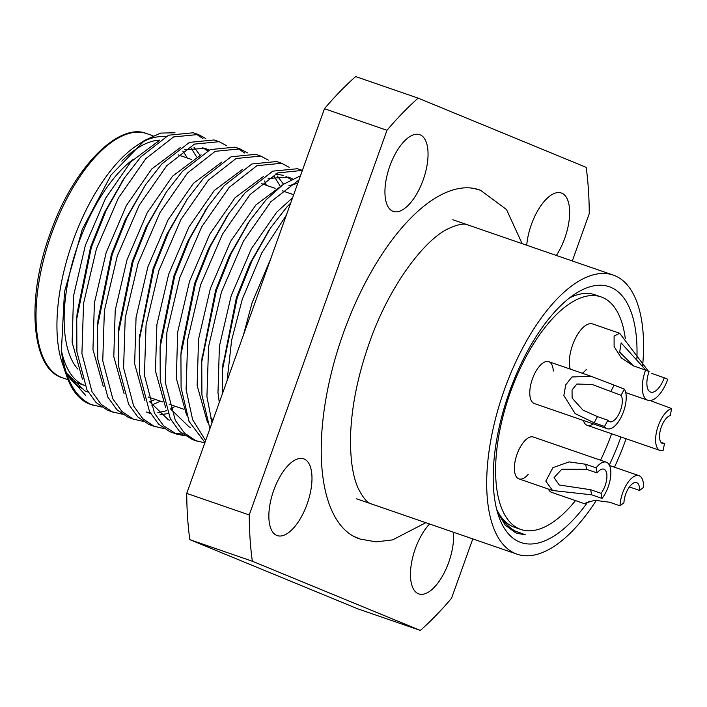 <?xml version="1.0" encoding="UTF-8"?>
<svg xmlns="http://www.w3.org/2000/svg" width="707" height="707" viewBox="0 0 707 707"><rect width="100%" height="100%" fill="white"/><g stroke="black" fill="none" stroke-linecap="round" stroke-linejoin="round"><path stroke-width="1.06" d="M497.374 511.983L505.258 525.186L515.748 532.866L525.398 534.792L514.952 530.939C508.165 527.06 502.5 520.688 497.967 511.824A123 54.616 109 0 0 513.238 526.795A123 54.616 109 0 0 514.563 527.298L520.82 529.455A123 54.616 -71 0 1 510.374 392.35A123 54.616 -71 0 1 601.065 296.905A123 54.616 -71 0 1 625.324 338.794M587.146 502.889A135.302 60.077 -71 0 1 519.512 541.969A135.302 60.077 -71 0 1 498.629 515.995A135.302 60.077 -71 0 1 508.315 395.019A135.302 60.077 -71 0 1 575.304 293.812A135.302 60.077 -71 0 1 610.707 287.272A135.302 60.077 -71 0 1 636.874 359.244M596.142 295.252A123 54.616 109 0 0 594.817 294.748A123 54.616 109 0 0 569.462 298M620.94 436.97A135.302 60.077 -71 0 1 609.319 465.038M196.555 156.83L190.934 147.781M66.343 372.951L84.893 390.909L88.119 392.023M200.019 155.24L194.018 147.268M207.655 150.865L202.635 147.639M209.131 150.114L205.286 148.39L184.766 149.698M149.84 401.991L155.231 399.393M151.687 405.093L160.436 401.187M146.367 412.04L150.14 412.711M157.802 412.694L166.746 410.679M148.93 413.056L150.635 413.586M160.029 414.7L167.939 413.63M266.362 185.305L264.63 181.001M279.901 185.596L274.281 176.538M149.69 401.717L168.239 419.675L169.768 420.25M283.366 184.006L277.365 176.025M291.001 179.622L285.982 176.405M170.52 408.902L189.069 426.86L190.607 427.443M292.477 178.871L288.633 177.148L268.112 178.456M159.411 140.437L130.919 161.762L105.573 198.287L85.353 245.373L73.537 295.924L72.132 342.303L82.41 379.138M123.133 179.976L104.344 212.719L90.567 247.167L77.143 313.033L76.736 318.777L91.406 247.158L106.253 210.209L124.768 177.51L140.87 156.866L168.575 135.205L193.303 132.766L198.314 134.498L173.586 136.928L145.881 158.589L118.378 198.031L96.417 248.891L83.55 303.489L81.915 353.588L91.972 391.625L101.145 404.342L112.386 411.881L122.311 414.187M180.25 147.63L151.758 168.946L126.412 205.472L106.191 252.558L94.376 303.109L92.962 349.497L103.249 386.331M145.607 184.695L125.183 219.912L111.397 254.361L97.981 320.227L97.575 325.962L112.245 254.352L127.092 217.403L145.607 184.695L161.709 164.051L189.414 142.39L214.133 139.959L219.152 141.692L194.425 144.122L166.719 165.783L139.217 205.224L117.256 256.084L104.38 310.682L102.754 360.782L112.811 398.819L121.984 411.527L133.225 419.074L143.15 421.372M201.088 154.815L172.596 176.14L147.242 212.666L127.03 259.752L115.214 310.302L113.8 356.69L124.079 393.516M166.445 191.889L146.013 227.097L132.236 261.546L118.82 327.421L118.405 333.156L133.084 261.546L147.922 224.587L166.445 191.889L182.539 171.244L210.253 149.584L234.971 147.153L239.982 148.877L215.264 151.316L187.549 172.976L160.047 212.418L138.095 263.269L125.219 317.876L123.584 367.967L133.65 406.004L142.823 418.721L154.055 426.259L163.989 428.566M221.927 162.009L193.426 183.334L168.08 219.859L147.86 266.946L136.053 317.496L134.639 363.875L144.917 400.71M268.289 160.1L260.821 156.07L236.103 158.501L208.388 180.161L180.886 219.603L158.934 270.463L146.057 325.061L144.422 375.161L154.48 413.197L163.653 425.906L176.547 434.071L169.883 431.721L158.642 424.182L149.469 411.465L139.412 373.429L139.244 340.341L153.923 268.731L168.761 231.781L187.275 199.082L166.852 234.291L153.074 268.74L139.473 337.416M242.757 169.203L214.265 190.519L188.919 227.044L168.699 274.13L156.883 324.681L155.478 371.069L165.756 407.895M206.479 208.733L187.691 241.476L173.913 275.933L160.489 341.799L160.082 347.535L174.753 275.924L189.6 238.975L208.114 206.267L224.216 185.623L251.922 163.962L276.649 161.532L281.66 163.264L256.933 165.694L229.227 187.355L201.725 226.797L179.764 277.657L166.896 332.255L165.261 382.354L175.318 420.391L184.492 433.099L195.733 440.638L204.827 442.874M283.427 175.354L275.412 174.037M263.596 176.388L235.104 197.713L209.758 234.238L189.538 281.324L177.722 331.875L176.308 378.254L186.595 415.089M227.318 215.927L208.53 248.67L194.743 283.118L181.328 348.993L180.921 354.728L195.592 283.118L210.439 246.16L228.953 213.461L245.055 192.817L272.761 171.156L297.479 168.726L302.384 170.414L277.701 172.915L250.066 194.549L222.564 233.99L200.602 284.841L187.726 339.44L186.1 389.539L192.64 419.702L205.64 440.594M284.435 183.581L255.943 204.906L230.588 241.423L210.377 288.518L198.561 339.06L197.147 385.448L207.425 422.282M297.78 183.272L288.951 185.649M248.157 223.112L229.36 255.863L215.582 290.312L201.981 358.979M292.583 197.774L276.773 212.091L251.427 248.617L231.207 295.703L219.4 346.253L217.986 392.641L219.285 402.477M268.987 230.305L250.198 263.048L236.421 297.506L222.82 366.173M270.887 258.382L252.046 302.896L243.376 335.215M479.903 190.042A184.5 81.924 109 0 0 479.443 189.874A184.5 81.924 109 0 0 342.595 335.295A184.5 81.924 109 0 0 357.07 537.947A184.5 81.924 109 0 0 359.068 538.699A184.5 81.924 109 0 0 359.536 538.858M389.804 166.172A40.591 18.02 109 0 0 393.251 211.411A40.591 18.02 109 0 0 423.175 179.914A40.591 18.02 109 0 0 419.728 134.675A40.591 18.02 109 0 0 389.804 166.172M556.347 255.448A40.591 18.02 109 0 0 564.769 238.241A40.591 18.02 109 0 0 561.323 192.993A40.591 18.02 109 0 0 531.399 224.49A40.591 18.02 109 0 0 526.724 245.232M429.564 523.993A40.591 18.02 109 0 0 415.327 548.659A40.591 18.02 109 0 0 418.774 593.898A40.591 18.02 109 0 0 448.706 562.401A40.591 18.02 109 0 0 453.399 532.212M273.733 490.331A40.591 18.02 109 0 0 277.179 535.579A40.591 18.02 109 0 0 307.112 504.082A40.591 18.02 109 0 0 303.665 458.834A40.591 18.02 109 0 0 273.733 490.331M642.592 366.217A147.604 65.539 109 0 0 614.851 275.695A147.604 65.539 109 0 0 613.261 275.094A147.604 65.539 109 0 0 503.782 391.431A147.604 65.539 109 0 0 515.368 553.546A147.604 65.539 109 0 0 516.958 554.147A147.604 65.539 109 0 0 596.461 500.167M614.471 467.203A147.604 65.539 109 0 0 626.102 438.747M496.729 509.57L497.967 511.824M82.772 388.656A132.845 58.981 -71 0 1 66.043 372.05M144.688 140.366L111.114 174.956L82.286 229.342L64.47 291.911L61.447 349.947A145.147 64.443 109 0 0 66.644 375.965L62.269 363.159A132.845 58.981 -71 0 1 71.778 244.375A132.845 58.981 -71 0 1 137.547 145.015L144.688 140.366L160.613 133.084L175.018 132.775M141.108 142.841A132.845 58.981 -71 0 1 165.411 136.787M66.67 373.932L85.476 395.195M66.644 375.965A145.147 64.443 109 0 0 89.047 403.821A145.147 64.443 109 0 0 90.611 404.413L101.472 406.993M195.759 133.764L202.944 138.625M61.447 349.947C65.23 379.252 75.269 397.493 91.548 404.687L93.2 405.314M205.781 138.528L198.314 134.498M114.03 412.499L107.376 410.148L96.134 402.61L86.961 389.893L76.904 351.856L76.736 318.777M226.62 145.722L219.152 141.692M237.437 148.143L244.613 153.004M175 406.216L170.961 409.061M134.869 419.693L128.214 417.342L116.973 409.804L107.8 397.087L97.743 359.05L97.575 325.962M247.45 152.906L239.982 148.877M155.708 426.878L149.044 424.536L137.812 416.989L128.639 404.28L118.573 366.244L118.405 333.156M182.583 434.116L174.072 433.099M176.547 434.071L184.819 435.759M289.128 167.294L281.66 163.264M192.375 439.533L179.481 431.367L170.307 418.659L160.25 380.622L160.082 347.535M187.275 199.082L203.377 178.438L231.092 156.777L255.81 154.338L260.821 156.07M204.968 442.467L189.008 421.363L181.089 387.807L180.921 354.728M209.899 428.689L201.919 395.001L201.751 361.913L216.43 290.303L231.277 253.353L249.792 220.655L265.885 200.01L283.33 184.341L300.448 175.796M298.981 179.905L270.896 201.734L243.394 241.175L221.441 292.035L208.565 346.633L206.93 396.733L212.029 422.759M222.21 394.32L222.59 369.107L237.269 297.497L252.107 260.547L270.622 227.84L286.724 207.195L290.701 203.042M286.379 215.096L261.82 252.876L242.28 299.229L231.596 340.367L227.097 380.658M324.469 108.719L386.976 130.291A319.811 142.001 109 0 1 418.146 98.132L355.639 76.568A319.811 142.001 109 0 0 324.469 108.719L186.736 493.389A319.811 142.001 109 0 0 189.83 539.653L357.848 608.868L420.356 630.432A319.811 142.001 109 0 0 451.526 598.281L472.789 538.902M189.83 539.653L252.337 561.225A319.811 142.001 109 0 1 249.244 514.961L386.976 130.291M186.736 493.389L249.244 514.961M572.308 260.954L589.258 213.611A319.811 142.001 109 0 0 586.165 167.347L418.146 98.132M420.356 630.432L252.337 561.225M525.398 534.792L516.888 533.308M625.748 392.632L647.842 400.25A27.06 12.019 109 0 1 645.544 370.088L633.11 365.731L621.312 357.901L614.109 346.571L614.1 336.081L619.659 333.271L592.572 323.93A27.06 12.019 109 0 0 572.617 344.928A27.06 12.019 109 0 0 570.222 369.089M582.303 373.252A27.06 12.019 109 0 0 586.43 369.354M583.399 420.479A22.138 9.827 109 0 0 587.217 425.331A22.138 9.827 109 0 0 593.217 423.864M548.376 489.05A22.138 9.827 109 0 0 551.619 492.355L584.875 503.835L585.272 503.145L594.702 500.282L609.602 502.217L620.021 505.814A22.138 9.827 109 0 1 626.915 484.012A22.138 9.827 109 0 1 638.995 475.67A22.138 9.827 109 0 1 643.52 487.379L639.605 490.455A14.759 6.557 109 0 0 636.592 482.642A14.759 6.557 109 0 0 628.532 488.21A14.759 6.557 109 0 0 623.936 502.739L620.021 505.814M601.065 493.318A14.759 6.557 109 0 0 606.765 478.869A14.759 6.557 109 0 0 603.893 469.174A14.759 6.557 109 0 0 597.088 472.939L586.669 469.342L561.835 469.174L554.076 477.596L559.264 485.002L590.645 489.721L601.065 493.318L602.055 498.408A22.138 9.827 109 0 0 610.609 476.748A22.138 9.827 109 0 0 606.297 462.201L533.37 437.032A22.138 9.827 109 0 0 517.047 454.212A22.138 9.827 109 0 0 518.929 478.886A22.138 9.827 109 0 0 528.262 474.309M553.281 371.042A22.138 9.827 109 0 0 548.756 361.684A22.138 9.827 109 0 0 532.433 378.864A22.138 9.827 109 0 0 534.315 403.538L607.242 428.707A22.138 9.827 109 0 0 622.399 414.479A22.138 9.827 109 0 0 624.369 389.115L621.073 395.337L592.183 384.475L576.824 384.034L572.043 389.972L572.122 398.103L583.01 410.148L597.442 416.617L607.861 420.214A14.759 6.557 109 0 0 609.646 421.726A14.759 6.557 109 0 0 619.756 412.243A14.759 6.557 109 0 0 621.073 395.337M611.608 433.745A123 54.616 -71 0 1 611.511 434.01A123 54.616 -71 0 1 600.552 460.213M121.807 161.143A129.151 57.347 -71 0 1 159.879 140.127M182.751 151.13A129.151 57.347 -71 0 1 187.214 157.997M77.805 369.036A119.315 52.981 -71 0 1 78.486 243.411A119.315 52.981 -71 0 1 132.951 159.579M84.867 385.509A129.151 57.347 -71 0 1 61.677 351.786M575.498 500.6A123 54.616 -71 0 1 520.82 529.455M602.055 498.408L591.635 494.812L552.582 490.508L545.813 481.184L552.901 467.672L569.1 461.901L585.679 464.252L596.098 467.848A22.138 9.827 109 0 1 606.297 462.201M597.088 472.939L596.098 467.848M607.242 428.707A22.138 9.827 109 0 1 604.556 426.436L594.136 422.839L575.091 413.56L563.859 395.522L565.741 384.838L571.954 376.972L591.167 376.31L624.369 389.115M604.556 426.436L607.861 420.214M587.217 425.331L660.144 450.5A22.138 9.827 109 0 1 657.13 429.396A22.138 9.827 109 0 1 671.65 408.593L670.218 415.583A14.759 6.557 109 0 0 660.541 429.458A14.759 6.557 109 0 0 662.547 443.519A14.759 6.557 109 0 0 664.509 443.554L660.992 442.335M671.65 408.593L650.14 400.533M660.144 450.5A22.138 9.827 109 0 0 663.086 450.545L664.509 443.554M629.398 486.929L639.605 490.455M589.444 501.254L584.875 503.835M645.544 370.088L649.079 371.546A18.453 8.192 109 0 0 650.652 392.111A18.453 8.192 109 0 0 664.253 377.794L651.827 373.446M619.659 333.271L648.275 371.025M647.842 400.25A27.06 12.019 109 0 0 667.797 379.252L664.253 377.794M646.242 370.574L621.135 342.895L619.677 352.166L633.065 365.484M62.49 377.794C31.744 369.637 25.434 299.998 50.215 233.425C72.6 168.522 118.476 121.666 146.747 133.623A129.151 57.347 109 0 0 51.523 233.84A129.151 57.347 109 0 0 62.49 377.794L68.031 379.712M586.669 469.342L585.679 464.252M591.635 494.812L590.645 489.721M610.654 391.74L613.95 385.518M594.136 422.839L597.442 416.617M356.514 498.78L516.958 554.147M192.366 439.533L197.377 441.265M452.816 219.727L613.261 275.094M121.551 182.282L124.768 177.51M139.659 334.605L139.244 340.341M204.897 211.048L208.114 206.267M225.736 218.233L228.953 213.461M246.575 225.427L249.792 220.655M202.167 356.178L201.751 361.913M267.405 232.621L270.622 227.84M223.005 363.371L222.59 369.107M601.065 296.905L594.817 294.748M152.986 135.771L146.747 133.623M293.67 194.734L282.243 190.784M275.103 188.327L261.404 183.599M191.756 159.561L178.058 154.833M213.231 419.41L210.774 418.562M183.67 409.203L169.097 404.174M162.831 402.018L148.258 396.989M84.867 385.518L72.361 381.206M518.929 478.886L552.582 490.508M468.441 225.118C464.499 223.005 457.57 224.305 447.646 229.006C422.998 241.069 388.399 287.829 369.399 342.745C358.281 374.189 352.051 404.139 350.681 432.587C349.894 456.74 352.36 475.245 358.096 488.104C363.027 498.046 367.711 503.411 372.147 504.171M353.606 536.304L360.11 539.052L376.106 541.889L392.615 539.883L425.817 522.694M522.12 243.641L506.495 209.511L480.486 190.236L473.672 188.398M548.756 361.684L590.681 376.142M609.549 465.506L638.995 475.67"/></g></svg>
